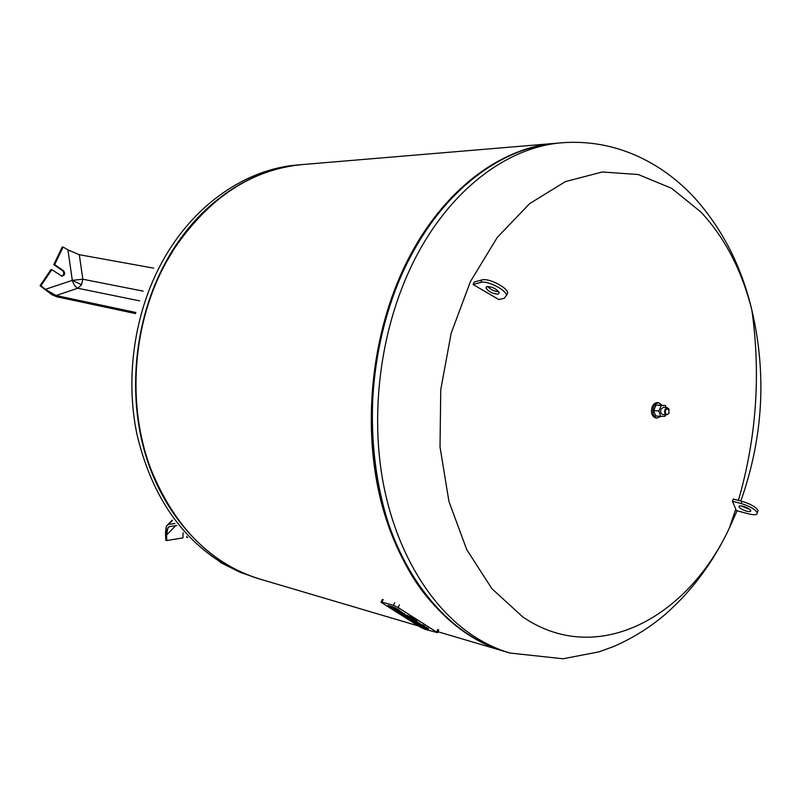 <?xml version="1.0" encoding="UTF-8"?>
<svg xmlns="http://www.w3.org/2000/svg" width="801" height="801" viewBox="0 0 801 801"><rect width="100%" height="100%" fill="white"/><g stroke="black" fill="none" stroke-linecap="round" stroke-linejoin="round"><path stroke-width="1.2" d="M168.801 526.868L167.96 527.729L169.572 526.567L176.701 525.576M167.96 527.729L166.548 535.068L166.167 527.048L166.888 525.596L168.49 524.435L174.958 523.524M166.778 540.535L165.827 540.254L165.477 532.935L166.167 527.048L166.778 540.535L182.938 537.912L183.109 532.675M186.793 536.44L186.763 537.281L187.724 537.551M135.549 313.581L56.671 296.77L51.775 294.618L45.357 289.341L56.11 295.549L77.727 288.24L81.552 284.745L82.813 279.229L79.309 254.708L153.702 268.145M79.309 254.708L67.905 249.862L72.31 280.35L82.813 279.229L143.159 291.133M56.11 295.549L135.87 312.48M51.775 294.618L40.05 285.727L40.941 285.757L51.795 269.657L61.997 276.205C64.961 275.194 65.442 273.361 63.449 270.708L54.678 264.61L63.099 247.048L69.657 250.833M51.735 294.638L40.941 285.757M51.795 269.657L50.894 269.647L40.05 285.727M63.099 247.048L62.188 247.058L53.777 264.6L62.538 270.688C64.47 273.041 64.14 274.853 61.547 276.155M53.777 264.6L54.678 264.61M302.047 164.595C250.353 168.38 197.236 204.195 165.827 261.897C134.428 319.098 126.818 394.372 146.122 456.66C165.607 518.938 209.712 564.214 259.264 578.903L259.674 579.023M559.358 143.039C531.674 144.691 504.64 155.154 478.267 174.418C450.182 195.404 426.563 224.801 407.389 262.618C350.648 371.284 365.296 532.024 433.792 604.615C455.008 628.214 478.577 643.824 504.48 651.423L504.24 651.353C451.223 635.684 403.454 581.776 382.808 504.97C362.332 428.175 371.904 333.817 407.389 262.618C442.893 190.708 501.486 147.104 556.775 143.219L561.932 142.788M414.427 249.331L407.098 263.129C369.031 338.142 361.031 440.55 386.853 518.818M555.914 143.289L555.834 143.299C500.565 147.184 441.982 190.758 406.487 262.608C371.013 333.757 361.451 428.044 381.927 504.79C402.573 581.546 450.332 635.423 503.338 651.083L503.909 651.253M555.063 143.359L302.718 164.535C251.774 169.301 208.781 197.617 173.747 249.461L166.408 261.897C132.395 322.743 126.358 405.286 151.009 469.406C174.688 527.368 210.973 563.924 259.864 579.073L260.085 579.143M396.505 609.761L387.514 606.117L392.991 607.689L397.596 609.821L398.588 610.442L396.505 609.761M387.514 606.117L387.814 605.456L393.301 607.028L398.888 609.781L398.588 610.442M393.301 607.028L392.991 607.689M397.907 609.16L397.596 609.821M409.681 617.381L401.611 615.018L399.739 613.836L407.549 616.109L413.116 618.692L413.426 618.032L404.415 614.457M401.892 613.726L400.79 613.396M413.116 618.692L409.551 617.651M416.6 620.895L416.9 620.234L414.427 618.662L414.117 619.323L416.6 620.895L406.017 617.801L403.544 616.239L414.117 619.323M403.814 615.659L403.544 616.239M414.427 618.662L413.286 618.332M416.9 623.268L416.19 623.058M418.853 625.211L418.603 625.751L420.795 626.272L414.928 623.428L424.57 626.893L424.86 626.242L423.018 625.07L419.754 624.369M426.703 627.403L426.402 628.054L428.245 629.216L428.535 628.565L424.62 626.783M428.245 629.216L418.603 625.751M424.57 626.893L422.347 626.372L426.402 628.054M420.034 624.5L419.794 625.02M423.018 625.07L422.718 625.721M419.283 624.4L412.505 621.196L416.059 623.338L414.227 622.798L409.211 619.113C412.895 619.894 416.41 621.546 419.754 624.059L419.283 624.4M419.894 623.759L415.639 620.615M416.75 622.757L412.365 620.685L416.75 622.757M404.495 614.017L398.728 610.132M396.906 610.913L401.321 612.995L396.906 610.913M403.904 614.667L397.076 611.443L400.69 613.626L398.858 613.095L393.712 609.321C397.406 610.082 400.951 611.754 404.355 614.327L403.904 614.667M394.022 608.67L393.712 609.321M382.067 602.953L381.086 602.172L381.937 602.092L393.431 605.366L398.137 607.538L437.566 632.7L425.031 629.306L420.465 627.193L382.067 602.953M737.06 510.778L729.351 528.079C687.228 618.562 596.375 667.403 522.673 616.86L491.904 588.695L466.713 549.596L448.94 501.456L440.019 447.008L440.75 389.697L451.153 333.276L470.487 281.431L497.311 237.376L529.681 203.594L565.406 181.597L602.292 171.985L638.287 174.528L671.638 188.325L700.945 212.055C724.925 237.847 741.906 270.548 751.879 310.167L751.879 310.167C766.847 374.117 763.163 437.736 740.835 501.015M738.422 500.385C756.434 437.897 760.92 374.498 751.879 310.167C742.247 269.216 724.795 233.672 699.523 203.544C670.307 168.741 622.037 138.423 562.702 142.718C507.373 146.603 448.69 190.388 413.106 262.628C381.777 325.817 370.132 407.308 382.447 478.808C395.003 550.267 430.197 607.969 474.182 636.435C485.726 643.864 497.641 649.391 509.947 653.035L563.023 658.772L598.938 651.874L613.476 646.587C632.309 638.407 649.431 627.784 664.85 614.707C691.663 591.298 713.17 562.422 729.351 528.079L735.779 509.116L732.414 501.226L733.305 499.043L742.066 501.346C750.477 503.919 755.824 506.953 758.106 510.437L757.396 512.209M743.118 506.262C740.174 505.561 738.812 505.761 739.023 506.843C740.094 508.495 742.627 509.937 746.622 511.178C749.576 511.889 750.958 511.689 750.747 510.597C749.666 508.945 747.123 507.494 743.118 506.262M749.736 509.406L740.905 505.862M486.958 286.568C492.315 286.748 496.4 288.781 499.233 292.665L498.232 294.107C492.855 293.897 488.77 291.864 485.987 287.99L486.958 286.568M498.853 299.584L473.091 284.485L480.73 282.413C486.878 280.24 505.601 289.501 506.532 295.179L504.4 298.222L498.853 299.584M487.629 286.468C490.663 289.652 494.377 291.404 498.763 291.734M473.091 284.485L474.272 282.032L481.912 279.939C488.069 277.747 506.783 287.008 507.714 292.695L506.532 295.179M506.582 295.389L507.714 292.695M735.779 509.116L736.309 510.577L748.534 513.852C754.762 515.353 757.656 514.953 757.225 512.63C754.942 509.156 749.586 506.122 741.175 503.539L732.414 501.226M667.343 407.709L663.418 407.308L661.055 409.161C660.234 412.004 660.785 413.797 662.677 414.548L666.592 414.958C664.7 414.207 664.159 412.405 664.97 409.551L667.343 407.709L669.236 409.752M660.735 416.41L657.08 418.052L655.699 417.912C651.684 416.32 650.532 412.515 652.254 406.497L654.077 403.834L656.46 402.623L658.662 402.743L661.906 405.116M657.08 418.052C653.065 416.47 651.914 412.665 653.636 406.638L655.839 403.654L658.662 402.743M665.571 409.812L668.575 408.65L669.075 412.915L667.994 414.287C665.691 414.678 664.89 413.186 665.571 409.812M668.875 413.326L666.592 414.958M665.511 414.838L664.88 416.32L660.695 416.41L658.863 411.013L661.226 405.526L665.411 405.456L666.122 407.579M660.695 416.41L655.548 415.869L653.716 410.482L656.079 405.016L665.411 405.456M656.079 405.016L661.226 405.526M653.716 410.482L658.863 411.013M168.49 524.435L172.425 520.41M166.548 535.068L175.649 525.716M81.552 284.745L72.31 280.35L45.357 289.341M72.31 280.35C73.652 284.555 75.464 287.189 77.727 288.24L139.564 300.856M62.538 270.688L63.449 270.708M301.376 164.646L298.182 164.916C246.548 168.681 193.512 204.375 162.162 261.887C134.568 312.23 125.026 376.71 136.871 434.002C150.928 493.376 179.384 536.41 222.217 563.093L238.578 571.564L255.729 577.851M407.859 615.448L407.549 616.109M424.85 626.853L424.55 627.503M417.051 623.338L416.76 623.969M421.176 624.53L420.875 625.18M383.168 599.458L381.937 602.092M394.673 602.712L393.431 605.366M399.379 604.885L398.137 607.538M437.877 629.386L436.685 631.999M480.73 282.413L481.912 279.939M742.066 501.346L741.175 503.539M172.215 520.139L167.729 524.735M220.085 562.282L239.94 572.244L259.264 578.903M259.864 579.073L418.613 626.022M437.997 631.759L503.338 651.083M420.054 623.408L419.754 624.059M404.655 613.666L404.355 614.327M382.317 599.548L381.186 601.962M438.758 630.087L437.566 632.7M739.023 506.843L739.353 506.022M486.597 286.698L485.987 287.99M757.225 512.63L758.106 510.437M509.947 653.035L504.24 651.353"/></g></svg>
